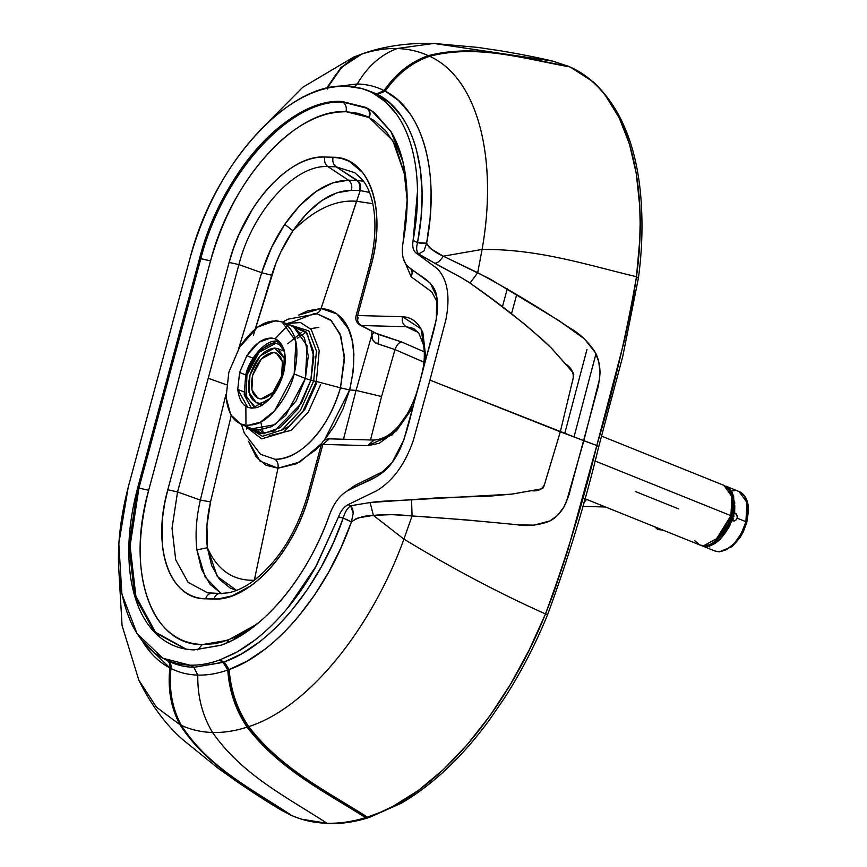 <?xml version="1.0" encoding="UTF-8"?>
<svg xmlns="http://www.w3.org/2000/svg" width="867" height="867" viewBox="0 0 867 867"><rect width="100%" height="100%" fill="white"/><g stroke="black" fill="none" stroke-linecap="round" stroke-linejoin="round"><path stroke-width="1.3" d="M704.546 546.297C712.772 546.904 720.65 540.91 728.172 528.306L731.336 520.287C724.433 537.031 715.546 545.516 704.687 545.744M727.662 487.937L733.525 497.918L733.406 512.646L734.566 504.583L732.192 492.564L725.473 486.149M733.406 512.646L735.075 513.156L733.406 512.646M705.218 545.69L713.303 543.847L731.304 520.298L733.905 520.991M733.146 519.355L732.03 520.406L733.146 519.355M725.376 531.2L724.216 531.146L725.462 531.016L724.996 529.986L727.175 528.241L729.331 524.535L724.953 529.975L725.376 531.2L724.097 531.341L726.308 530.81M731.488 508.571L733.135 510.327L733.395 512.56L733.135 510.327M734.056 513.968L733.374 512.657L732.799 516.656L733.395 512.679L732.788 495.425L733.46 497.615M732.431 518.91L732.16 519.94L732.431 518.91M733.016 520.796L731.911 520.352L720.271 539.469L705.792 546.589L702.042 545.831L714.885 551L719.198 551.878L726.557 549.635L734.533 543.186L741.361 533.378L745.934 521.706C739.822 540.26 730.718 550.274 718.645 551.77L714.896 551L719.198 551.878L732.192 546.568L739.974 537.692L743.301 531.839L746.834 522.281L748.524 510.5L748.167 505.418C747.126 498.417 744.038 493.735 738.89 491.372L746.899 502.329L745.934 521.706L737.264 518.217L745.934 521.706L747.668 509.98L746.205 499.934L744.341 496.043L740.32 492.077L726.047 486.203L733.666 495.772L733.97 512.711L736.191 513.914L737.394 516.656L736.614 519.582L734.284 520.98L733.016 520.796L735.552 520.547L737.264 518.217L737.015 515.15L735.075 513.156L733.775 513.112L733.85 516.765M731.986 511.151L732.008 514.63L729.331 524.535L730.382 524.893L728.085 523.993L729.331 524.535L732.008 514.63L731.369 514.402L732.008 514.63L731.889 510.75M732.008 514.63L733.114 514.77L732.008 514.63M733.536 518.108L732.29 520.829M731.314 491.08L730.751 491.242L731.314 491.08M745.934 521.706L746.411 522.411M731.596 491.015L735.14 490.603M709.39 546.188L709.932 547.001M746.032 523.841L745.598 525.239M745.132 526.627L742.152 533.303M748.048 511.476L746.801 521.002M656.991 527.71L658.887 529.683L662.16 529.791L658.887 529.683L656.991 527.71M663.038 530.149L657.674 529.444L654.693 526.789M728.378 528.426L731.921 520.363L728.161 528.296M729.624 488.565L734.804 502.827L731.943 520.363L732.886 494.201M731.661 520.298L733.72 512.679M694.727 540.748L699.864 544.964L703.614 545.733L719.491 537.139L730.903 515.67L594.881 460.919L730.903 515.67L731.921 496.607L723.858 485.336L601.568 436.112M730.957 515.757L731.921 496.607L723.858 485.336C732.247 490.202 734.642 500.335 731.022 515.746C726.774 534.007 709.509 550.22 699.864 544.964L703.614 545.733L719.491 537.139L730.903 515.67L714.961 541.355M732.247 498.395L730.979 515.702M678.46 508.853L635.392 491.513M583.437 503.088L586.645 499.392M275.912 343.224L259.049 352.338L246.932 375.14L245.86 395.417L254.432 407.392L255.841 407.848L246.12 396.479L246.932 375.14C250.368 359.036 266.299 341.49 275.912 343.224L282.274 345.369L279.868 344.036L275.912 343.224L282.544 345.89L275.912 343.224M260.783 405.984L259.992 404.174L260.783 405.984M281.656 350.203L283.921 349.293L281.656 350.203M279.618 341.706L276.454 341.219C266.245 339.365 249.328 358.006 245.686 375.097L244.212 394.875L251.495 408.227L244.212 394.875L245.686 375.097L258.55 350.886L276.454 341.219L279.618 341.706M284.062 349.748L283.065 350.777L284.062 349.748M261.4 404.737L261.4 405.648L261.4 404.737M273.43 352.425L261.346 358.96L252.655 375.303L251.885 389.836L258.03 398.419L260.869 398.993C252.525 397.27 249.794 389.37 252.655 375.303C257.369 361.279 264.294 353.66 273.43 352.425C281.764 354.159 284.506 362.059 281.634 376.126C276.931 390.139 270.005 397.769 260.869 398.993L272.953 392.469L281.634 376.126L282.404 361.593L276.259 353.01L273.43 352.425M259.688 403.383L267.751 400.944L259.688 403.383L256.318 402.689L249.013 392.491L249.934 375.227L260.252 355.806L274.611 348.046C263.752 349.509 255.527 358.57 249.934 375.227C246.531 391.938 249.772 401.323 259.688 403.383L262.972 404.705L259.688 403.383M285.373 359.382L274.611 348.046L277.982 348.729L285.373 359.382M374.566 332.798L401.54 341.945C398.863 342.487 396.685 345.023 395.005 349.564L423.974 362.178L395.005 349.564L381.567 396.522L370.502 439.97L381.567 396.522L395.005 349.564L375.747 343.137L372.615 339.593L371.867 334.738L356.055 390.399L381.567 396.522L356.055 390.399L371.867 334.738L371.932 331.443L371.867 334.738L374.045 332.57L371.867 334.738C370.805 338.217 372.799 341.273 377.849 343.917C379.096 339.246 379.063 336.017 377.763 334.218L401.54 341.945L424.256 351.839L401.54 341.945C398.853 342.454 396.674 344.99 395.005 349.564L377.849 343.917C379.096 339.246 379.063 336.017 377.763 334.218L361.463 325.515L406.309 326.74C402.884 324.692 401.616 321.364 402.505 316.737C411.89 317.192 418.707 322.611 422.944 332.993L425.957 359.176L421.004 328.831L402.505 316.737L357.659 315.523L402.505 316.737C401.616 321.364 402.884 324.692 406.309 326.74L361.463 325.515C358.06 323.424 356.792 320.086 357.659 315.523C356.803 320.118 358.071 323.456 361.463 325.515L377.763 334.218L360 325.071C356.532 322.871 355.21 319.815 356.034 315.891L357.659 315.523L356.034 315.891L369.342 266.505L370.968 266.115L357.659 315.523L370.968 266.115C387.256 208.871 369.136 156.775 333.08 157.241L341.5 158.39L349.293 161.327L362.46 172.349C369.775 181.691 374.338 194.121 376.159 209.662C378.066 227.078 376.332 245.892 370.968 266.115L369.342 266.505C380.559 224.369 373.363 191.314 361.55 178.905L354.766 172.728L336.125 166.811L327.878 166.583C295.018 164.362 252.47 211.223 238.891 264.598L229.137 262.419L233.472 248.471L238.869 234.794L252.46 209.185C262.354 193.677 273.376 181.279 285.536 171.98C299.115 161.771 312.218 156.786 324.832 157.014L333.08 157.241L324.832 157.014C289.524 154.597 243.703 205.067 229.137 262.419L167.797 489.757L229.137 262.419L238.891 264.598L261.682 272.737L271.685 275.24C276.746 259.125 283.823 244.31 292.905 230.785C311.73 204.168 331.205 190.686 351.352 190.35C352.49 186.026 351.525 182.644 348.469 180.206C326.501 180.607 305.271 195.313 284.755 224.325L292.905 230.785L284.755 224.325C274.806 239.151 267.112 255.288 261.682 272.737L238.566 348.935M413.862 328.626L406.309 326.74L418.36 332.516L406.309 326.74L413.472 328.43L418.826 333.134L423.345 344.448C425.155 353.508 424.494 364.075 421.362 376.148L417.905 388.947C409.701 415.304 394.301 438.496 374.078 440.068L367.727 445.638L374.002 440.068M322.882 444.413L367.727 445.638L322.882 444.413L309.53 493.811C303.981 514.023 295.604 532.663 284.398 549.721C274.286 564.926 263.124 576.934 250.921 585.745L232.042 595.889L218.278 598.934L205.631 598.815C193.07 598.36 182.829 592.735 174.917 581.941C167.916 572.122 163.7 559.302 162.259 543.49L162.584 517.512L164.6 503.738L167.797 489.757C151.422 547.077 169.542 599.281 205.631 598.815C206.953 594.87 209.315 593.039 212.729 593.321C209.315 593.039 206.953 594.87 205.631 598.815L213.878 599.043C215.211 595.12 217.574 593.299 220.977 593.548C217.574 593.299 215.211 595.12 213.878 599.043C249.154 601.449 294.921 551.109 309.53 493.811L307.915 494.179L309.53 493.811L322.882 444.413L321.256 444.782L322.882 444.413L329.232 438.843L322.882 444.413M413.537 405.16L392.415 434.735L367.727 445.638L379.117 443.33L396.577 430.726L411.402 409.538L413.537 405.16M227.653 640.258L202.228 644.614C151.151 645.276 125.509 571.375 148.68 490.256L138.915 488.088L130.093 545.863L135.859 596.16L155.453 632.216L186.221 649.177L155.442 632.216L135.87 596.171L130.093 545.885L138.915 488.088L137.712 487.655L138.915 488.088L169.867 373.406L138.915 488.088L148.68 490.256L210.562 260.902L200.808 258.734L169.867 373.406L168.653 372.973L137.712 487.655L128.858 545.744L134.753 596.247L154.575 632.336L185.657 649.09L194.002 649.903L221.41 645.091C263.763 630.32 308.132 576.414 329.753 514.239C334.163 502.557 340.406 494.58 348.469 490.299C364.238 481.651 381.653 477.988 392.101 462.479C406.829 443.806 411.034 409.549 420.397 379.844C427.073 350.084 441.292 316.087 436.784 296.893C434.8 281.049 419.595 276.486 408.693 267.112C403.036 262.463 401.161 254.259 403.068 242.511L407.154 199.898L403.003 161.934L390.93 131.502L371.824 110.943L367.37 108.353C370.101 110.575 370.729 113.664 369.255 117.63L392.816 140.66L405.886 178.255L394.886 144.301L385.587 130.679L374.186 120.567L366.102 116.113L357.811 113.295L346.02 111.702L337.393 112.081L328.506 113.675C312.705 117.619 296.926 126.549 281.157 140.487C248.341 170.734 224.813 210.865 210.562 260.902L148.68 490.256C135.913 540.325 137.604 581.15 153.73 612.741C161.804 627.318 172.576 636.974 186.026 641.721L193.937 643.769L202.228 644.614L214.702 643.682L221.128 642.284L234.729 637.408L256.849 624.175L228.303 640.03L227.588 642.588L228.303 640.03L227.653 640.258L226.905 642.891M384.471 470.954L354.831 485.477L346.399 491.437L354.831 485.477L385.23 470.445M437.542 302.756L431.777 291.897L411.142 276.779L403.198 258.149L411.142 276.779C412.79 272.921 412.269 269.897 409.582 267.708C412.269 269.897 412.79 272.921 411.142 276.779M314.288 313.594C317.441 313.767 319.695 312.077 321.05 308.533L360.195 190.588L351.352 190.35L359.545 190.567C360.694 186.242 359.74 182.861 356.684 180.412C359.74 182.861 360.694 186.242 359.545 190.567L360.195 190.588C361.366 186.264 360.434 182.883 357.388 180.444L348.469 180.206C351.525 182.644 352.49 186.026 351.352 190.35L336.851 192.799L321.624 200.678L306.669 213.585L292.905 230.785C314.656 209.337 335.876 199.497 356.575 201.274L372.777 203.691L356.575 201.274L321.05 308.533L336.916 313.93L348.404 328.886L352.045 339.972L353.899 353.942L353.313 370.859L349.639 389.944L356.055 390.399L349.639 389.944L343.039 408.91L334.586 425.545L324.28 440.382L349.639 389.944L340.482 387.831C325.071 438.171 295.647 459.326 274.991 459.239C277.613 461.385 278.6 464.376 277.96 468.213L254.313 580.251L277.96 468.213L266.039 465.243L256.307 457.147L248.558 441.346L260.013 461.103L277.96 468.213L299.841 461.992L321.787 443.373L315.794 449.745L296.492 463.758L277.96 468.213C278.6 464.376 277.613 461.385 274.991 459.239L260.512 454.308L274.991 459.239C298.4 460.475 328.463 430.27 340.482 387.831L316.357 381.469L302.572 412.161L283.487 432.373L261.65 438.875L244.808 425.773L261.65 438.875L283.487 432.373L302.572 412.161L316.357 381.469L340.482 387.831L344.459 359.556L340.807 335.908L331.487 320.79L317.073 313.811L330.425 319.836L339.983 333.752L344.405 356.207L340.482 387.831L349.639 389.944C362.384 334.044 343.69 309.877 321.05 308.533L298.714 315.068L307.698 310.82L321.05 308.533C319.695 312.077 317.441 313.767 314.288 313.594L287.302 324.041M354.831 485.477L354.495 487.406L354.831 485.477M202.228 644.614L197.719 649.892L202.228 644.614M177.551 491.936L167.797 489.757L177.551 491.936L238.891 264.598L177.551 491.936L172.024 528.241L175.708 559.8L188.096 582.331L207.636 592.833L188.085 582.331L175.708 559.789L172.024 528.241L177.551 491.936L200.342 500.075L177.551 491.936M374.078 440.068L329.232 438.843C325.147 439.049 322.481 441.021 321.256 444.782L307.915 494.179C296.763 532.11 278.827 560.851 254.085 580.424C244.917 587.208 236.247 591.348 228.064 592.833L220.229 593.472L207.56 592.822M220.251 593.472L220.977 593.548M343.484 439.233L356.055 390.399L343.484 439.233M221.779 593.819L210.074 584.325L201.588 569.391L196.907 549.884C195.097 534.56 196.245 517.957 200.342 500.075L225.929 394.387L200.342 500.075L210.529 501.906L206.931 525.738L207.386 547.716C217.324 570.031 232.974 580.879 254.313 580.251C232.974 580.879 217.324 570.031 207.386 547.716L211.667 565.642L219.459 579.351L230.199 588.043L236.583 590.384L217.249 576.425L207.386 547.716C205.728 533.736 206.78 518.466 210.529 501.906L231.229 415.596L210.529 501.906L200.342 500.075C196.245 517.957 195.097 534.56 196.907 549.884L207.386 547.716L196.907 549.884L205.176 577.119L221.128 593.483M358.038 317.43L357.605 320.432L358.038 317.43M226.417 384.764L208.221 378.261L226.417 384.764M246.737 429.078L246.293 426.369L246.737 429.078M245.957 423.725L245.87 406.439M285.969 323.51L300.535 322.557L311.242 329.514L319.219 350.474L316.357 381.469L319.219 350.474L311.242 329.514L300.535 322.557L285.969 323.51M286.609 324.583L289.318 322.535M287.616 324.171L308.771 330.891L316.455 351.059L313.702 380.906L316.357 381.469L313.702 380.906L316.455 351.059L308.771 330.891L287.616 324.171M289.275 324.843L306.094 331.888L313.507 351.384L310.852 380.201L313.702 380.906L310.852 380.201L313.876 356.781L307.146 333.242L289.275 324.843M293.306 326.458L304.36 337.577L308.294 355.947L305.379 378.489L310.852 380.201L298.031 408.758L280.279 427.55L263.124 433.793L248.114 427.106L260.013 433.608L274.471 430.921L301.282 403.458L310.852 380.201L305.379 378.489L307.124 345.792L293.306 326.458L282.089 321.95L295.907 341.273L294.162 373.97L305.379 378.489L296.178 400.857L275.056 424.657L252.145 428.732L258.572 430.043L271.588 426.683L285.807 415.304L305.379 378.489L294.162 373.97L274.601 410.795L260.371 422.175L247.355 425.524L240.928 424.212L230.795 414.86L226.07 397.444L228.855 372.192L239.639 347.158L257.683 327.032L275.663 320.638L282.089 321.95M246.456 426.445L262.506 436.329L282.046 429.924L300.426 410.459L313.702 380.906L300.426 410.459L282.046 429.924L262.506 436.329L246.456 426.445M502.394 306.896L507.26 288.841L502.394 306.896M516.689 294.607L511.487 313.887L516.689 294.607M412.074 272.281L412.779 270.081L412.074 272.281M592.876 365.863L595.987 353.628M260.739 421.98L263.243 432.936L261.78 427.897M310.44 328.615L318.796 327.488M320.66 384.569L308.251 412.193L291.084 430.379L269.214 435.787M264.435 433.728L260.035 430.032M316.401 383.691L304.837 409.43L288.83 426.391L281.396 430.368M243.865 391.873L237.742 389.413L247.713 407.371L252.026 408.249L270.287 398.365L283.411 373.677L284.571 351.753L275.316 338.791L271.003 337.913L258.951 342.205L246.846 355.698L253.045 358.19L246.846 355.698L239.617 372.485L237.742 389.413L243.865 391.873M245.729 374.945L239.617 372.485L245.729 374.945M346.247 519.279L351.406 521.988L353.205 513.275L350.68 505.743L370.111 502.535L350.68 505.743L352.696 508.94L353.205 513.275L351.406 521.988C356.987 517.751 364.313 515.551 373.374 515.377L403.924 539.122L412.063 515.952L391.895 514.63L373.374 515.377L370.111 502.535L439.211 497.745L490.191 496.108L512.679 493.995L541.55 488.858L543.121 487.937L544.043 485.964L560.31 431.809L596.799 445.508L583.827 440.75L566.422 501.809L563.745 507.347L557.243 515.637L549.949 520.883L534.137 525.153L518.65 524.849L464.625 519.767L412.063 515.952C446.169 518.195 481.207 521.132 517.209 524.773C527.277 526.432 537.703 525.391 548.464 521.62C554.1 519.268 559.139 514.597 563.572 507.628C567.397 499.49 569.478 494.147 569.825 491.589L597.298 389.749C598.273 387.43 599.184 381.664 600.04 372.485C599.812 363.837 597.959 356.705 594.48 351.102C587.458 340.98 579.373 333.362 570.226 328.257C538.884 307.384 508.04 288.863 477.706 272.704L482.095 249.425L477.706 272.704L470.055 283.086C501.419 304.816 528.437 326.404 551.098 347.851L565.49 363.858C572.448 368.453 574.734 374.381 572.328 381.632L560.31 431.809L545.516 480.99C543.923 488.565 539.176 491.784 531.276 490.668L511.628 494.136L411.576 499.804L412.063 515.952L411.576 499.804C399.21 500.584 382.672 500.66 370.111 502.535L373.374 515.377C385.035 514.261 397.931 514.445 412.063 515.952L403.924 539.122C452.119 568.373 499.305 593.31 545.484 613.934C506.23 711.915 435.505 796.405 367.413 817.104L369.494 817.386L367.413 817.104C326.588 791.072 281.764 769.397 248.721 726.633C281.764 769.397 326.588 791.072 367.413 817.104L380.082 812.422L392.838 806.418L418.382 790.444L443.395 769.571L467.389 744.46L489.898 715.795L510.62 684.096L529.206 649.979L545.484 613.934C499.305 593.31 452.119 568.373 403.924 539.122C372.311 626.743 309.476 707.266 248.721 726.633C309.476 707.266 372.311 626.743 403.924 539.122L373.374 515.377L358.71 517.805L356.066 518.672L351.406 521.988L341.013 547.673L328.593 572.285L314.472 595.174L298.887 615.938C288.017 629.052 276.638 640.171 264.782 649.307L246.954 661.207L229.148 669.541C230.774 690.652 237.298 709.683 248.721 726.633L247.973 726.882C280.951 769.668 325.764 791.343 366.568 817.364L368.638 817.657L366.568 817.364C325.764 791.343 280.951 769.668 247.973 726.882L247.095 727.164C280.008 769.961 324.811 791.636 365.592 817.668C324.811 791.636 280.008 769.961 247.095 727.164C235.163 731.011 223.643 732.788 212.534 732.496C242.684 775.499 287.118 797.185 326.989 823.26C339.42 823.596 352.284 821.732 365.592 817.668L367.651 817.96C354.159 822.089 341.045 823.986 328.311 823.65L326.989 823.26C314.58 822.913 302.908 820.388 291.995 815.663L281.569 810.32L290.51 815.002C251.528 789.024 207.397 767.371 180 724.758L156.548 707.255L138.807 680.096L156.548 707.255L180 724.758C207.397 767.371 251.528 789.024 290.51 815.002L291.193 815.305C252.199 789.338 208.058 767.674 180.618 725.04L180 724.758C170.951 707.873 167.569 688.929 169.856 667.915C170.398 664.436 169.39 661.911 166.854 660.361L167.353 660.621L166.854 660.361C169.39 661.911 170.398 664.436 169.856 667.915L170.376 668.186L169.856 667.915C167.569 688.929 170.951 707.873 180 724.758L180.618 725.04C208.058 767.674 252.199 789.338 291.193 815.305L291.995 815.663C252.969 789.685 208.828 768.021 181.322 725.376L180.618 725.04C171.536 708.166 168.122 689.211 170.376 668.186C170.897 664.696 169.899 662.171 167.353 660.621L167.938 660.914C170.485 662.475 171.493 665 170.983 668.5C171.493 665 170.485 662.475 167.938 660.914L167.353 660.621C169.899 662.171 170.897 664.696 170.376 668.186L170.983 668.5L170.376 668.186C168.122 689.211 171.536 708.166 180.618 725.04L181.322 725.376C208.828 768.021 252.969 789.685 291.995 815.663C302.908 820.388 314.58 822.913 326.989 823.26C287.118 797.185 242.684 775.499 212.534 732.496C201.426 732.182 191.022 729.808 181.322 725.376C172.219 708.491 168.772 689.525 170.983 668.5C179.241 672.629 188.182 674.829 197.784 675.1C188.182 674.829 179.241 672.629 170.983 668.5C168.772 689.525 172.219 708.491 181.322 725.376C191.022 729.808 201.426 732.182 212.534 732.496C202.336 715.492 197.427 696.364 197.784 675.1C197.427 696.364 202.336 715.492 212.534 732.496C223.643 732.788 235.163 731.011 247.095 727.164C235.726 710.225 229.278 691.183 227.739 670.039C229.278 691.183 235.726 710.225 247.095 727.164L247.973 726.882C236.572 709.932 230.08 690.901 228.498 669.779L228.498 669.779C230.08 690.901 236.572 709.932 247.973 726.882L248.721 726.633C237.298 709.683 230.774 690.652 229.148 669.541C276.551 652.916 326.859 592.226 351.406 521.988L343.224 518.098C319.598 586.666 270.396 645.752 224.304 661.922L229.148 669.541L228.498 669.779L223.675 662.16L228.498 669.779L224.022 662.03L229.148 669.541L224.022 662.03L241.633 653.816L258.995 642.23C270.569 633.322 281.645 622.495 292.222 609.739L307.395 589.506L321.137 567.181L333.188 543.165L343.224 518.098L338.542 516.808L316.498 565.566L287.692 607.951C277.147 620.674 266.093 631.458 254.551 640.334L237.222 651.865L219.904 659.917L224.022 662.03L223.274 662.301L227.739 670.039C217.389 673.67 207.408 675.36 197.784 675.1L193.915 667.319L189.873 665.195L162.736 658.172L137.051 633.614L121.879 594.025L118.812 543.522L128.186 487.395L190.068 258.041C213.824 164.524 288.538 82.235 346.106 86.18L361.572 88.51L376.636 93.939L384.092 90.569C395.959 73.424 410.687 61.774 428.287 55.64C410.687 61.774 395.959 73.424 384.092 90.569C375.834 86.429 366.904 84.229 357.291 83.958C367.348 66.596 380.613 54.784 397.075 48.519C380.613 54.784 367.348 66.596 357.291 83.958L334.326 86.852L357.291 83.958C366.904 84.229 375.834 86.429 384.092 90.569L385.219 91.143C397.162 74.02 411.955 62.391 429.609 56.257C479.093 78.626 497.875 161.381 482.095 249.425L443.308 256.188L489.725 278.784L559.258 320.833L584.401 338.867L595.336 352.674L598.761 361.745L600.04 372.821L599.52 379.128L583.827 440.75L429.924 380.104L445.898 319.706C450.439 296.308 447.524 279.25 437.163 268.532L415.976 252.947L418.62 253.933C416.431 251.755 416.084 247.973 417.558 242.597L413.104 240.462C412.15 246.412 413.104 250.574 415.976 252.947L437.163 268.532C447.524 279.25 450.439 296.308 445.898 319.706L429.924 380.104L560.31 431.809L573.553 376.571L573.77 374.338L572.946 372.485L551.9 348.664L543.446 340.493L524.6 324.16L492.705 299.516L470.055 283.086L461.092 277.538L415.976 252.947C413.104 250.574 412.15 246.412 413.104 240.462L417.558 242.597C416.084 247.973 416.431 251.755 418.62 253.933L423.952 250.975L426.629 243.194L417.558 242.597L421.947 243.562L426.629 243.194L429.252 247.453L431.235 249.024L443.308 256.188L482.095 249.425C497.875 161.381 479.093 78.626 429.609 56.257L428.287 55.64C418.588 51.207 408.184 48.834 397.075 48.519C385.967 48.227 374.446 49.993 362.514 53.841L353.801 57.005L364.032 53.223L360.889 54.383L341.11 67.398L326.436 88.336L341.11 67.398L360.889 54.383L365.159 52.854L361.637 54.133L341.793 67.192L327.054 88.185L341.793 67.192L361.637 54.133L366.459 52.421L362.514 53.841C347.179 60.04 335.453 71.766 327.336 89.019C335.453 71.766 347.179 60.04 362.514 53.841C374.446 49.993 385.967 48.227 397.075 48.519L433.782 43.448L552.593 61.08L568.34 66.26C522.714 58.176 476.07 43.296 428.287 55.64C476.07 43.296 522.714 58.176 568.34 66.26L569.131 66.607C523.495 58.523 476.85 43.643 428.992 55.965C476.85 43.643 523.495 58.523 569.131 66.607L569.825 66.922C524.167 58.826 477.511 43.946 429.609 56.257C477.511 43.946 524.167 58.826 569.825 66.922L570.844 67.388M376.365 93.809L365.874 89.734L377.221 94.254L384.699 90.872C396.609 73.738 411.37 62.099 428.992 55.965C411.37 62.099 396.609 73.738 384.699 90.872L376.365 93.809M227.739 670.039L223.274 662.301L219.167 660.188C209.034 663.775 199.28 665.444 189.873 665.195L193.915 667.319L224.022 662.03L219.167 660.188L223.274 662.301L228.086 669.92L222.938 662.421L193.915 667.319L197.784 675.1C207.408 675.36 217.389 673.67 227.739 670.039M167.938 660.914C175.947 664.924 184.606 667.059 193.915 667.319C184.606 667.059 175.947 664.924 167.938 660.914M371.054 815.88L365.592 817.668C352.284 821.732 339.42 823.596 326.989 823.26L301.055 819.098L292.667 815.945M291.193 815.305L291.8 815.576M169.856 667.915C159.506 662.442 150.75 654.152 143.575 643.065L142.123 640.735L169.856 667.915M292.309 815.825L291.084 815.262M364.595 53.039L366.459 52.421C384.807 46.439 404.726 43.415 426.228 43.35L433.782 43.448L397.075 48.519C408.184 48.834 418.588 51.207 428.287 55.64L429.609 56.257C411.955 62.391 397.162 74.02 385.219 91.143L398.289 100.312L409.484 113.013C416.279 122.659 421.525 134.244 425.209 147.758C428.883 161.295 430.845 176.174 431.094 192.398L430.151 217.324L426.629 243.194C440.057 172.696 423.02 110.066 385.219 91.143L377.448 94.362C414.198 112.775 430.997 173.812 417.558 242.597L421.091 217.368L422.088 193.048L420.506 170.3L416.398 149.514C412.811 136.357 407.707 125.076 401.063 115.669L390.172 103.303L377.221 94.254L384.699 90.872L377.221 94.254L372.864 93.007L385.62 101.883L396.512 114.184C403.144 123.547 408.249 134.786 411.825 147.889C415.391 161.013 417.276 175.459 417.504 191.217L413.104 240.462C416.388 222.624 417.84 205.512 417.471 189.125C417.027 171.102 414.404 154.911 409.603 140.562C403.632 122.941 394.843 109.372 383.247 99.857L372.279 92.704C364.227 88.618 355.503 86.451 346.106 86.18C320.725 85.887 294.704 97.938 268.076 122.355C231.847 157.165 205.847 202.401 190.068 258.041L128.186 487.395C113.924 543.078 115.311 589.061 132.358 625.324C145.526 650.824 164.697 664.111 189.873 665.195C199.28 665.444 209.034 663.775 219.167 660.188L233.808 653.729C250.325 644.983 266.245 632.097 281.569 615.05C294 601.167 305.249 585.355 315.339 567.625L338.542 516.808L343.224 518.098C344.806 512.278 347.299 508.16 350.68 505.743C347.299 508.16 344.806 512.278 343.224 518.098M482.095 249.425C538.841 248.916 587.36 265.031 636.465 276.725L639.738 240.332L640.139 222.786L639.694 205.739L636.248 173.389L629.42 143.944L619.233 117.912L605.762 95.988C595.607 82.82 583.632 73.131 569.825 66.922C625.822 91.1 650.261 178.093 636.465 276.725C587.36 265.031 538.841 248.916 482.095 249.425M596.799 445.508L624.576 339.842L633.311 297.544L636.465 276.725C626.895 332.809 613.673 389.077 596.799 445.508L598.729 446.657L596.799 445.508C583.209 501.96 566.108 558.11 545.484 613.934L553.525 593.245L567.582 551.065L596.799 445.508M357.291 83.958L354.419 86.938L357.291 83.958M470.055 283.086L477.706 272.704L443.308 256.188C440.176 260.978 437.304 263.308 434.692 263.2C445.107 269.29 459.77 276.107 470.055 283.086M426.629 243.194L423.952 250.975L418.62 253.933L434.692 263.2C437.304 263.308 440.176 260.978 443.308 256.188C435.223 252.72 429.664 248.395 426.629 243.194M350.68 505.743L348.068 504.659C343.961 506.837 340.785 510.88 338.542 516.808C340.785 510.88 343.961 506.837 348.068 504.659L350.68 505.743M429.924 380.104L413.299 440.49C405.247 463.802 393.239 480.448 377.297 490.44L348.068 504.659L377.297 490.44C393.239 480.448 405.247 463.802 413.299 440.49L429.924 380.104M255.332 328.821L271.685 275.24L261.682 272.737L271.534 247.518L284.755 224.325L299.754 205.587L316.065 191.509L332.657 182.883L348.469 180.206L327.878 166.583L348.469 180.206L356.684 180.412L336.125 166.811L357.388 180.444C360.434 182.883 361.366 186.264 360.195 190.588L356.575 201.274C335.876 199.497 314.656 209.337 292.905 230.785L280.767 252.08L275.804 263.546L253.413 335.269M363.371 181.236L357.388 180.444L363.371 181.236M369.385 192.387L360.195 190.588L369.375 192.387M367.37 108.353L372.301 111.269L365.863 107.421L367.37 108.353L342.985 102.133L366.828 108.082C369.57 110.293 370.209 113.393 368.746 117.37L369.255 117.63C370.729 113.664 370.101 110.575 367.37 108.353M342.985 102.133L341.977 101.472C289.448 97.863 221.269 172.956 199.594 258.301L200.808 258.734C222.494 173.465 290.478 98.578 342.985 102.133C345.868 104.387 346.876 107.573 346.02 111.702L368.746 117.37C370.209 113.393 369.57 110.293 366.828 108.082L342.985 102.133C345.868 104.387 346.876 107.573 346.02 111.702C296.037 108.277 231.186 179.707 210.562 260.902L199.594 258.301C208.784 224.813 223.003 194.468 242.261 167.266C257.326 146.274 273.658 129.931 291.258 118.237C308.847 106.717 325.764 101.125 341.977 101.472L365.863 107.421L371.098 110.456L374.88 113.165L391.017 131.654C400.229 146.967 405.518 166.226 406.861 189.44C407.772 206.205 406.504 223.892 403.068 242.511C401.161 254.259 403.036 262.463 408.693 267.112L430.335 283.206L436.784 296.893L436.285 319.62L420.397 379.844L403.794 440.057L392.101 462.479L378.424 475.615L348.469 490.299C340.406 494.58 334.163 502.557 329.753 514.239C323.163 532.772 314.938 550.274 305.054 566.747C291.301 589.538 275.771 608.233 258.496 622.82L232.681 640.171L227.512 642.62L220.727 645.33L194.002 649.903C177.833 649.372 164.166 642.946 153.004 630.634C141.928 618.16 134.591 601.167 130.982 579.676C126.582 551.824 128.825 521.143 137.712 487.655L199.594 258.301L168.653 372.973L169.867 373.406L200.808 258.734C222.451 173.519 290.521 98.535 342.985 102.133M301.315 332.625L287.736 343.798M545.506 613.869L547.576 614.746C568.449 557.947 585.496 501.917 598.729 446.657L622.766 356.359L638.383 278.199L636.465 276.725L638.383 278.199C642.274 249.924 643.011 221.898 640.594 194.132C635.912 144.301 620.111 106.869 593.18 81.834L570.345 67.095M595.932 353.866L573.987 437.098M564.731 433.543L586.981 349.39M294.162 373.97C300.047 348.133 296.427 330.966 283.303 322.481C268.727 317.344 254.172 325.569 239.639 347.158L228.855 372.192L226.07 397.444C228.834 419.498 238.772 428.385 255.873 424.115C270.471 420.246 289.014 395.97 294.162 373.97M246.846 355.698C256.589 341.219 266.353 335.713 276.118 339.149C284.929 344.838 287.356 356.348 283.411 373.677C278.014 390.963 269.453 402.18 257.737 407.306C246.261 410.167 239.595 404.206 237.742 389.413L239.617 372.485L246.846 355.698M238.414 349.455L261.682 272.737L238.891 264.598C252.47 211.223 295.018 164.362 327.878 166.583C324.995 164.34 323.976 161.143 324.832 157.014C323.976 161.143 324.995 164.34 327.878 166.583L336.125 166.811C333.264 164.546 332.245 161.36 333.08 157.241C332.245 161.36 333.264 164.546 336.125 166.811L354.798 172.75M713.303 543.847L719.48 539.892M734.642 512.982L734.815 505.461M706.269 546.611L701.035 545.354M699.864 544.964L584.651 498.601M605.545 507L582.537 506.371M262.322 405.106L256.318 402.689M277.982 348.729L284.484 351.341M260.544 454.33L244.266 433.012L241.46 424.429M248.016 428.58L247.81 426.987M317.029 313.811L287.833 319.219L282.62 322.156M275.186 338.737L287.681 325.537M288.418 324.919L292.146 322.036M240.928 424.212L252.145 428.732M361.572 88.51L365.896 89.734M118.573 565.468L122.052 625.486L138.807 680.096C150.88 704.643 165.489 724.454 182.623 739.529L218.365 768.455L237.428 782.001C254.497 793.63 269.214 803.07 281.569 810.32L290.781 815.143M364.032 53.223L353.801 57.005L302.756 87.274L259.645 130.646M433.782 43.448L477.587 47.382L500.931 50.86C520.493 54.144 537.713 57.547 552.593 61.08M166.692 660.275L162.725 658.161M297.305 338.358L306.203 332.018M369.494 817.386L401.356 803.21C433.164 784.516 462.588 756.674 489.627 719.664L504.843 697.48C521.305 671.773 535.546 644.192 547.576 614.746"/></g></svg>
